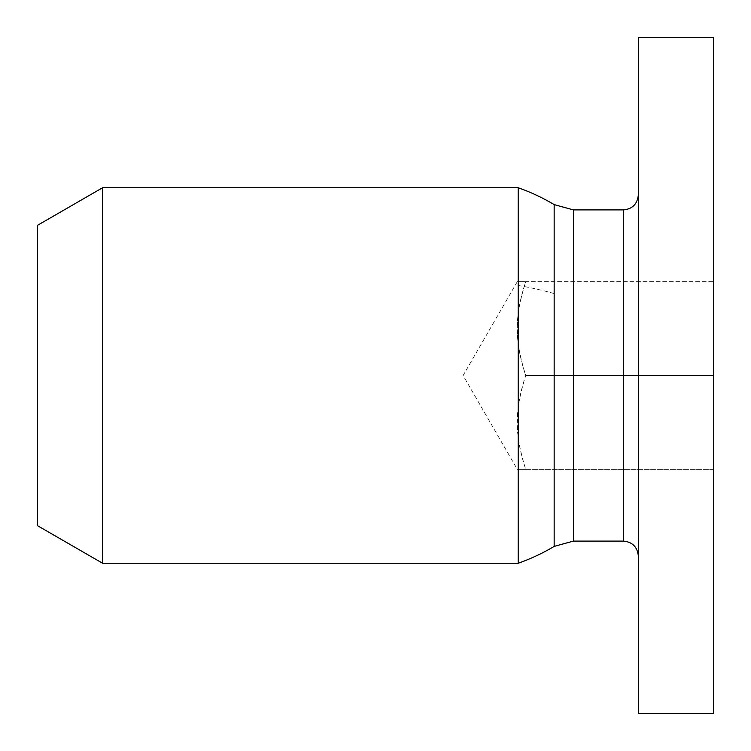 <?xml version="1.0" encoding="UTF-8"?>
<svg xmlns="http://www.w3.org/2000/svg" width="751" height="751" viewBox="0 0 751 751"><rect width="100%" height="100%" fill="white"/><g stroke="black" fill="none" stroke-linecap="round" stroke-linejoin="round"><path stroke-width="0.56" stroke-dasharray="3.75 2.82" d="M713.45 469.375L525.7 469.375C514.332 469.375 514.332 469.375 525.7 469.375C514.332 469.375 514.332 469.375 525.7 469.375L713.45 469.375L713.45 375.5L525.7 375.5C514.332 412.843 514.322 432.013 525.7 469.375C519.608 450.731 516.819 434.444 517.326 420.522C517.298 407.68 520.086 392.679 525.7 375.5C514.332 338.157 514.322 318.987 525.7 281.625C514.332 281.625 514.332 281.625 525.7 281.625C514.332 281.625 514.332 281.625 525.7 281.625L713.45 281.625L713.45 469.375M713.45 375.5L525.7 375.5C520.086 358.321 517.298 343.32 517.326 330.478C516.819 316.556 519.608 300.269 525.7 281.625L713.45 281.625L713.45 375.5M713.45 713.45L713.45 37.55M37.55 525.7L37.55 225.3M638.35 713.45L638.35 37.55M638.35 462.09L638.35 194.885L638.35 462.09M102.587 563.25L102.587 187.75M518.19 563.25L518.19 187.75M554.163 546.399L554.163 204.601M518.19 285.483A199.015 95.415 180 0 1 554.163 293.566M573.407 541.096L573.407 209.904M623.33 541.096L623.33 209.904M517.317 281.616L463.114 375.5L517.317 469.375"/><path stroke-width="1.13" d="M713.45 37.55L713.45 713.45L638.35 713.45L638.35 37.55L713.45 37.55M102.587 563.25L102.587 187.75L37.55 225.3L37.55 525.7L102.587 563.25L518.19 563.25A199.015 199.015 0 0 0 554.163 546.399L573.407 541.096L623.33 541.096C632.37 541.903 637.374 546.906 638.35 556.115M102.587 187.75L518.19 187.75L518.19 563.25M518.19 187.75A199.015 199.015 0 0 1 554.163 204.601L554.163 546.399M554.163 204.601L573.407 209.904L573.407 541.096M573.407 209.904L623.33 209.904L623.33 541.096M623.33 209.904C632.37 209.097 637.374 204.094 638.35 194.885"/></g></svg>
